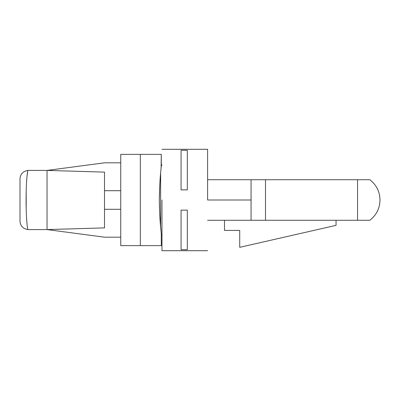 <?xml version="1.0" encoding="UTF-8"?>
<svg xmlns="http://www.w3.org/2000/svg" width="400" height="400" viewBox="0 0 400 400"><rect width="100%" height="100%" fill="white"/><g stroke="black" fill="none" stroke-linecap="round" stroke-linejoin="round"><path stroke-width="0.6" d="M207.605 200L251.075 200L251.075 179.72L207.605 179.72L251.075 179.72L251.075 200L207.605 200L207.605 149.295L207.605 200M159.455 207.595L159.31 200C159.5 211.205 159.94 220.24 160.635 227.105L160.635 172.895C159.94 179.77 159.5 188.805 159.31 200L159.8 184.515M161.115 167.825L161.295 154.365L161.295 166.02L160.635 172.895C159.94 179.76 159.5 188.795 159.31 200C159.5 188.805 159.94 179.77 160.635 172.895L160.635 227.105L161.295 233.98L161.295 245.635L161.295 233.98L159.81 215.655M20 192.895L20 196.76M20 201.08L20 203.095M20 210.965L20 213.395M20 215.185L20 216.18M28.45 229.58L47.04 229.58L27.82 229.56C25.485 218.12 25.49 181.815 27.82 170.44L28.45 170.42L27.82 170.44C25.49 181.815 25.485 218.12 27.82 229.56L28.45 229.58M26.18 208.85L26.18 191.15M27.06 175.825L27.82 170.44L47.04 170.42L27.82 170.44C22.96 171.295 20.355 174.105 20 178.87C20.355 174.105 22.96 171.295 27.82 170.44M47.04 170.42L48.73 170.195L47.04 170.42L47.83 170.42L47.04 170.42L47.04 229.58L47.83 229.58L47.04 229.58L47.04 170.42L28.45 170.42M120.735 190.705L104.505 190.705L120.735 190.705M104.505 209.295L120.735 209.295L104.505 209.295M104.505 172.115L104.505 227.885L48.235 229.545L104.505 227.885L104.505 172.115L48.235 170.455L104.505 172.115M47.83 229.58L48.235 229.545L47.83 229.58M48.235 170.455L47.83 170.42L48.235 170.455M20 178.87L20 221.13C20.355 225.895 22.96 228.705 27.82 229.56C22.96 228.705 20.355 225.895 20 221.13M48.73 170.195L104.505 162.815L120.735 162.815L104.505 162.815L48.73 170.195L48.73 170.47L48.73 170.195M104.505 237.185L47.04 229.58L104.505 237.185L120.735 237.185L104.505 237.185M122.01 154.365L161.295 154.365L140.325 154.365L140.325 245.635L161.295 245.635L140.325 245.635L140.325 154.365L120.735 154.365L120.735 245.635L140.325 245.635L122.01 245.635M160.635 227.105C159.94 220.24 159.5 211.205 159.31 200M357.555 220.28L207.605 220.28L251.075 220.28L251.075 200L251.075 220.28L265.505 220.28L265.505 179.72L251.075 179.72L265.505 179.72L265.505 220.28L357.555 220.28L357.555 179.72L265.505 179.72L369.86 179.72L357.555 179.72L357.555 220.28L369.86 220.28L357.555 220.28M161.97 200L161.97 250.705L161.97 200M181.07 189.86L181.07 150.32L187.325 150.32L187.325 189.86L181.07 189.86L187.325 189.86L187.325 150.32L181.07 150.32L181.07 189.86M181.07 249.68L181.07 210.14L187.325 210.14L187.325 249.68L181.07 249.68L187.325 249.68L187.325 210.14L181.07 210.14L181.07 249.68M224.505 220.28L224.505 230.425L239.72 230.425L239.72 247.325L336.055 225.35L336.055 220.28L336.055 225.35L239.72 247.325L239.72 230.425L224.505 230.425L224.505 220.28M48.73 229.53L48.73 229.805L48.73 229.53M161.295 233.98L161.97 235.14M161.295 166.02L161.97 164.86M369.86 179.72C376.46 184.965 379.84 191.725 380 200C379.84 208.275 376.46 215.035 369.86 220.28M207.605 250.705L161.97 250.705M207.605 149.295L161.97 149.295"/></g></svg>
